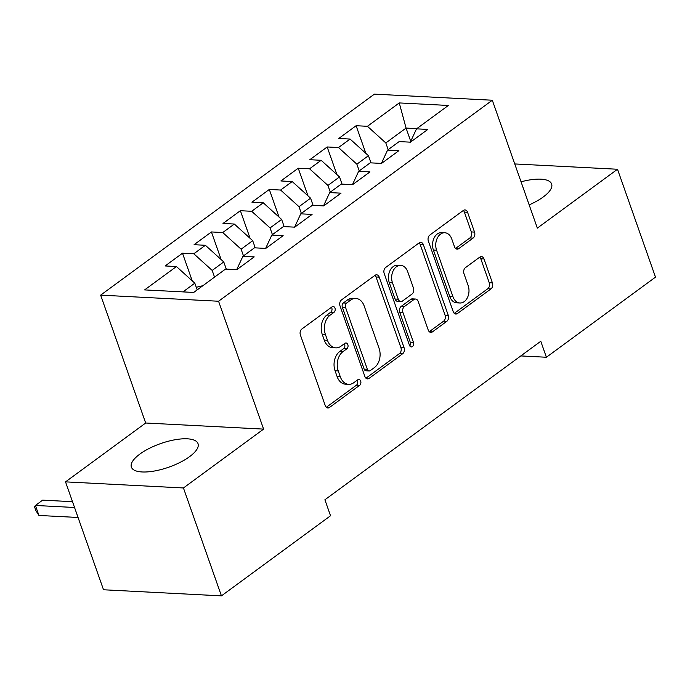 <?xml version="1.0" encoding="UTF-8"?>
<svg xmlns="http://www.w3.org/2000/svg" width="690" height="690" viewBox="0 0 690 690"><rect width="100%" height="100%" fill="white"/><g stroke="black" fill="none" stroke-linecap="round" stroke-linejoin="round"><path stroke-width="1.03" d="M334.995 308.145A3.114 2.208 93 0 0 333.166 306.498A3.114 2.208 93 0 0 332.037 306.86L301.858 329.018A4.442 3.157 93 0 0 300.4 335.021L325.266 405.634A4.442 3.157 93 0 0 327.879 407.98A4.442 3.157 93 0 0 329.484 407.462L359.663 385.305A3.114 2.208 93 0 0 360.689 381.104A3.114 2.208 93 0 0 358.86 379.457A3.114 2.208 93 0 0 357.731 379.819L353.823 382.683A14.223 10.091 93 0 1 348.674 384.339A14.223 10.091 93 0 1 340.317 376.809L338.247 370.918A14.223 10.091 93 0 1 342.913 351.693L346.82 348.829A3.114 2.208 93 0 0 347.838 344.62A3.114 2.208 93 0 0 346.009 342.973A3.114 2.208 93 0 0 344.888 343.335L340.981 346.207A14.223 10.091 93 0 1 335.823 347.855A14.223 10.091 93 0 1 327.474 340.325L325.395 334.443A14.223 10.091 93 0 1 330.07 315.218L333.977 312.346A3.114 2.208 93 0 0 334.995 308.145M335.823 347.855L332.64 347.691A14.223 10.091 93 0 1 324.283 340.161L322.213 334.279A14.223 10.091 93 0 1 326.879 315.054L330.786 312.182A3.114 2.208 93 0 0 331.804 307.981A3.114 2.208 93 0 0 331.467 307.283M326.31 407.29L356.48 385.141A3.114 2.208 93 0 0 357.498 380.94A3.114 2.208 93 0 0 357.161 380.233M348.674 384.339L345.483 384.175A14.223 10.091 93 0 1 337.134 376.637L335.055 370.754A14.223 10.091 93 0 1 339.73 351.529L343.629 348.666A3.114 2.208 93 0 0 344.655 344.457A3.114 2.208 93 0 0 344.31 343.758M529.17 204.878A35.328 12.48 -19.4 0 0 543.177 197.021A35.328 12.48 -19.4 0 0 551.638 184.006A35.328 12.48 -19.4 0 0 521.045 181.824M139.846 454.098A35.328 12.48 -19.4 0 0 131.385 467.121A35.328 12.48 -19.4 0 0 154.569 470.985A35.328 12.48 -19.4 0 0 189.56 456.668A35.328 12.48 -19.4 0 0 198.021 443.653A35.328 12.48 -19.4 0 0 174.846 439.789A35.328 12.48 -19.4 0 0 139.846 454.098M473.073 238.102A4.442 3.157 93 0 0 474.539 232.099L467.561 212.287A4.442 3.157 93 0 0 464.948 209.933A4.442 3.157 93 0 0 463.335 210.45L429.818 235.057A4.442 3.157 93 0 0 428.361 241.069L453.227 311.673A4.442 3.157 93 0 0 455.84 314.028A4.442 3.157 93 0 0 457.444 313.51L490.961 288.903A4.442 3.157 93 0 0 492.427 282.891L484 258.966A4.442 3.157 93 0 0 481.387 256.611A4.442 3.157 93 0 0 479.774 257.129L465.431 267.66A4.442 3.157 93 0 0 463.973 273.671L468.148 285.531A11.894 8.435 93 0 1 467.544 297.416A11.894 8.435 93 0 1 459.937 302.988A11.894 8.435 93 0 1 452.95 296.691L436.589 250.211A11.894 8.435 93 0 1 437.193 238.326A11.894 8.435 93 0 1 444.8 232.754A11.894 8.435 93 0 1 451.786 239.051L454.512 246.796A4.442 3.157 93 0 0 457.125 249.15A4.442 3.157 93 0 0 458.729 248.633L473.073 238.102L469.89 237.938A4.442 3.157 93 0 0 471.348 231.935L464.37 212.123A4.442 3.157 93 0 0 463.326 210.459M540.779 341.265L324.904 499.776L330.527 515.758L221.438 595.867L183.437 487.968L263.597 429.111L218.566 301.237L492.315 100.231L537.346 228.105L617.507 169.248L655.5 277.147L546.402 357.248L540.779 341.265M379.224 277.147A4.442 3.157 93 0 0 376.611 274.793A4.442 3.157 93 0 0 374.998 275.31L341.481 299.926A4.442 3.157 93 0 0 340.023 305.929L364.889 376.533A4.442 3.157 93 0 0 367.503 378.888A4.442 3.157 93 0 0 369.107 378.37L402.624 353.763A4.442 3.157 93 0 0 404.09 347.751L379.224 277.147L376.033 276.983A4.442 3.157 93 0 0 374.989 275.319M385.65 267.487L419.166 242.88A4.442 3.157 93 0 1 420.779 242.363A4.442 3.157 93 0 1 423.393 244.717L448.259 315.321A4.442 3.157 93 0 1 446.792 321.333L432.449 331.864A4.442 3.157 93 0 1 430.845 332.382A4.442 3.157 93 0 1 428.231 330.027L418.149 301.392A4.442 3.157 93 0 0 415.535 299.037A4.442 3.157 93 0 0 413.922 299.555L404.409 306.541A4.442 3.157 93 0 0 402.951 312.553L413.448 342.361A3.114 2.208 93 0 1 413.293 345.474A3.114 2.208 93 0 1 411.3 346.932A3.114 2.208 93 0 1 409.472 345.285L384.192 273.499A4.442 3.157 93 0 1 385.65 267.487M218.566 301.237L100.645 295.139L374.394 94.133L492.315 100.231M192.225 280.821L182.496 253.204L165.134 265.952L176.45 266.538L144.615 289.904L193.692 292.448L225.527 269.074L236.843 269.652L254.205 256.904L242.889 256.326L254.463 247.822L265.779 248.409L283.142 235.661L271.826 235.074L283.4 226.579L294.716 227.157L312.078 214.409L300.762 213.831L312.337 205.327L323.653 205.913L341.015 193.166L329.699 192.579L341.274 184.083L352.59 184.661L369.952 171.913L358.636 171.336L370.211 162.831L381.527 163.418L398.889 150.67L387.573 150.084L399.148 141.588L410.464 142.166L427.826 129.418L416.519 128.84L410.326 142.166M182.496 253.204L193.812 253.782L205.387 245.286L223.758 261.933L226.294 269.109M221.162 259.578L211.433 231.952L194.071 244.7L205.387 245.286M211.433 231.952L222.749 232.539L234.324 224.043L252.695 240.681L255.231 247.865M250.099 238.326L240.37 210.709L223.008 223.457L234.324 224.043M240.37 210.709L251.686 211.287L263.261 202.791L281.641 219.437L284.168 226.613M279.036 217.083L269.307 189.457L251.945 202.204L263.261 202.791M269.307 189.457L280.623 190.043L292.198 181.548L310.578 198.185L313.105 205.37M307.973 195.831L298.244 168.213L280.882 180.961L292.198 181.548M298.244 168.213L309.56 168.791L321.135 160.296L339.514 176.942L342.042 184.118M336.91 174.587L327.181 146.961L309.819 159.709L321.135 160.296M327.181 146.961L338.497 147.548L350.072 139.052L368.451 155.69L370.978 162.875M365.847 153.335L356.118 125.718L338.755 138.466L350.072 139.052M356.118 125.718L367.434 126.296L399.269 102.931L448.345 105.467L416.519 128.84M387.573 150.084L381.389 163.409M410.723 141.295L406.065 128.073L385.814 142.942L388.177 149.644M367.434 126.296L385.814 142.942M399.269 102.931L406.065 128.073L416.803 128.625M358.636 171.336L352.452 184.661M368.451 155.69L356.877 164.194L359.231 170.896M338.497 147.548L356.877 164.194M329.699 192.579L323.515 205.905M339.514 176.942L327.94 185.438L330.294 192.139M309.56 168.791L327.94 185.438M300.762 213.831L294.578 227.157M310.578 198.185L299.003 206.69L301.358 213.391M280.623 190.043L299.003 206.69M271.826 235.074L265.633 248.4M281.641 219.437L270.066 227.933L272.421 234.635M251.686 211.287L270.066 227.933M242.889 256.326L236.696 269.652M252.695 240.681L241.121 249.185L243.484 255.887M222.749 232.539L241.121 249.185M223.758 261.933L212.184 270.428L214.547 277.13M193.812 253.782L212.184 270.428M520.812 355.928L546.402 357.248M617.507 169.248L514.749 163.944M263.597 429.111L145.676 423.013L65.524 481.87L183.437 487.968M65.524 481.87L103.517 589.769L221.438 595.867M145.676 423.013L100.645 295.139M176.45 266.538L194.822 283.176L197.185 289.878M194.822 283.176L182.962 291.887M369.107 378.37L365.95 378.206L399.441 353.599A4.442 3.157 93 0 0 400.899 347.588L376.033 276.983M346.544 303.117A3.114 2.208 93 0 0 345.518 307.326L367.347 369.297A3.114 2.208 93 0 0 369.176 370.953A3.114 2.208 93 0 0 370.297 370.59L374.42 367.563A14.223 10.091 93 0 0 379.086 348.338L364.173 305.972A14.223 10.091 93 0 0 355.816 298.442A14.223 10.091 93 0 0 350.658 300.098L346.544 303.117L343.353 302.953A3.114 2.208 93 0 0 342.335 307.162L345.518 307.326M369.176 370.953L365.985 370.78A3.114 2.208 93 0 1 364.156 369.133L342.335 307.162M355.816 298.442L352.625 298.278A14.223 10.091 93 0 0 347.475 299.934L350.658 300.098M343.353 302.953L347.475 299.934M429.275 331.692L443.61 321.169A4.442 3.157 93 0 0 445.067 315.157L420.201 244.553A4.442 3.157 93 0 0 419.158 242.889M415.535 299.037L412.344 298.873A4.442 3.157 93 0 0 410.74 299.391L401.218 306.377A4.442 3.157 93 0 0 399.76 312.389L410.257 342.197L413.448 342.361M409.757 345.888A3.114 2.208 93 0 0 410.257 342.197M407.687 271.679A11.894 8.435 93 0 0 400.7 265.383A11.894 8.435 93 0 0 393.093 270.954A11.894 8.435 93 0 0 392.489 282.84L398.251 299.21A4.442 3.157 93 0 0 400.864 301.565A4.442 3.157 93 0 0 402.477 301.047L411.99 294.061A4.442 3.157 93 0 0 413.448 288.058L407.687 271.679M400.7 265.383L397.509 265.219A11.894 8.435 93 0 0 389.902 270.791A11.894 8.435 93 0 0 389.298 282.676L392.489 282.84M400.864 301.565L397.682 301.401A4.442 3.157 93 0 1 395.068 299.046L389.298 282.676M455.555 248.46L469.89 237.938M444.8 232.754L441.609 232.59A11.894 8.435 93 0 0 434.001 238.162A11.894 8.435 93 0 0 433.398 250.047L436.589 250.211M459.937 302.988L456.754 302.824A11.894 8.435 93 0 1 449.768 296.528L433.398 250.047M457.444 313.51L454.287 313.346L487.778 288.739A4.442 3.157 93 0 0 489.236 282.728L480.809 258.802A4.442 3.157 93 0 0 479.757 257.137M202.886 285.695L196.27 287.29M72.502 501.69L42.651 500.147L35.414 505.459L38.933 515.456L78.056 517.474M74.546 507.486L35.414 505.459L34.5 506.65L35.906 510.652L38.933 515.456M326.879 315.054L330.07 315.218M322.213 334.279L325.395 334.443M324.283 340.161L327.474 340.325M343.629 348.666L346.82 348.829M339.73 351.529L342.913 351.693M335.055 370.754L338.247 370.918M337.134 376.637L340.317 376.809M356.48 385.141L359.663 385.305M326.327 407.307L329.484 407.462M330.786 312.182L333.977 312.346M400.899 347.588L404.09 347.751M399.441 353.599L402.624 353.763M364.156 369.133L367.347 369.297M420.201 244.553L423.393 244.717M445.067 315.157L448.259 315.321M443.61 321.169L446.792 321.333M429.292 331.7L432.449 331.864M410.74 299.391L413.922 299.555M401.218 306.377L404.409 306.541M399.76 312.389L402.951 312.553M395.068 299.046L398.251 299.21M455.573 248.469L458.729 248.633M449.768 296.528L452.95 296.691M480.809 258.802L484 258.966M489.236 282.728L492.427 282.891M487.778 288.739L490.961 288.903M464.37 212.123L467.561 212.287M471.348 231.935L474.539 232.099"/></g></svg>
